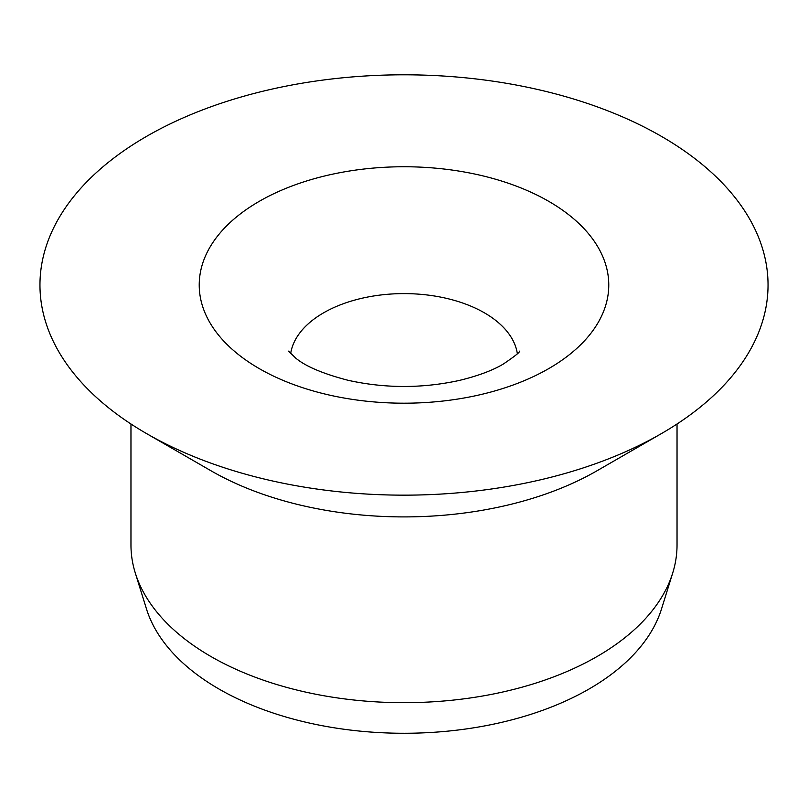 <?xml version="1.0" encoding="UTF-8"?>
<svg xmlns="http://www.w3.org/2000/svg" width="808" height="808" viewBox="0 0 808 808"><rect width="100%" height="100%" fill="white"/><g stroke="black" fill="none" stroke-linecap="round" stroke-linejoin="round"><path stroke-width="1.21" d="M677.033 423.988L677.033 545.057A273.033 157.631 180 0 1 672.731 572.923A273.033 157.631 180 0 1 597.062 656.52A273.033 157.631 180 0 1 322.311 695.466A273.033 157.631 180 0 1 135.269 572.923A273.033 157.631 180 0 1 130.967 545.057L130.967 423.988M597.062 470.741L661.419 433.593L597.062 470.751A273.033 157.631 180 0 1 597.062 470.751L597.062 470.741A273.033 157.631 180 0 1 210.939 470.741L146.581 433.593A364.034 210.171 180 0 1 146.591 136.36A364.034 210.171 180 0 1 661.409 136.36A364.034 210.171 180 0 1 661.419 433.593A364.034 210.171 180 0 1 146.581 433.593M672.731 572.923L661.53 608.919A261.651 151.066 180 0 1 589.012 689.032A261.651 151.066 180 0 1 325.715 726.352A261.651 151.066 180 0 1 146.47 608.919L135.269 572.923M548.794 368.569A204.767 118.221 180 0 1 206.202 315.575A204.767 118.221 180 0 1 456.995 170.781A204.767 118.221 180 0 1 548.794 368.569M290.658 353.672A113.766 65.68 180 0 1 404 293.607A113.766 65.68 180 0 1 517.342 353.672M288.547 351.157L295.829 358.196C305.717 366.418 323.149 373.791 348.117 380.305C384.992 388.456 421.938 388.527 458.974 380.517C477.609 376.033 492.385 370.549 503.293 364.065C514.928 356.176 520.312 351.874 519.453 351.157"/></g></svg>
